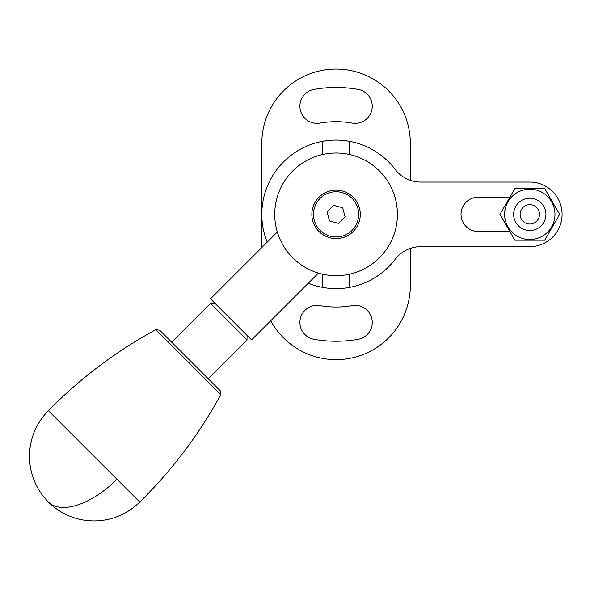 <?xml version="1.0" encoding="UTF-8"?>
<svg xmlns="http://www.w3.org/2000/svg" width="590" height="590" viewBox="0 0 590 590"><rect width="100%" height="100%" fill="white"/><g stroke="black" fill="none" stroke-linecap="round" stroke-linejoin="round"><path stroke-width="0.89" d="M319.979 305.613A17.11 17.11 0 0 0 299.963 320.975A17.11 17.11 0 0 0 314.042 339.316A126.887 126.887 0 0 0 358.108 339.316A17.11 17.11 0 0 0 355.136 305.355A17.11 17.11 0 0 0 352.164 305.613A92.66 92.66 0 0 1 319.979 305.613M319.979 123.103A92.66 92.66 0 0 1 352.164 123.103A17.11 17.11 0 0 0 371.988 109.224A17.11 17.11 0 0 0 358.108 89.4A126.887 126.887 0 0 0 314.042 89.4A17.11 17.11 0 0 0 300.163 109.224A17.11 17.11 0 0 0 319.979 123.103M410.33 180.319L410.33 143.326A74.259 74.259 0 0 0 336.071 69.067A74.259 74.259 0 0 0 261.812 143.326L261.812 247.527M270.773 320.754A74.259 74.259 0 0 0 410.33 285.39L410.33 248.397M308.297 283.23A74.259 74.259 0 0 0 395.138 259.364A32.288 32.288 0 0 1 420.825 246.642L529.791 246.642A32.288 32.288 0 0 0 562.078 214.362A32.288 32.288 0 0 0 529.791 182.074L420.825 182.074A32.288 32.288 0 0 1 395.138 169.352A74.259 74.259 0 0 0 267.204 242.136M349.634 287.367L349.634 274.188M349.634 154.528L349.634 141.349M478.136 231.472L509.849 231.472L499.966 214.362L509.849 197.244L478.136 197.244A17.11 17.11 0 0 0 461.026 214.362A17.11 17.11 0 0 0 478.136 231.472M322.516 141.349L322.516 154.528M322.516 274.188L322.516 287.367M220.778 394.555L155.878 329.655L159.698 330.208L220.225 390.735L220.778 394.555C199.125 434.424 172.11 470.245 139.734 502.016L48.41 410.699A64.576 64.576 0 0 0 48.41 502.016A64.576 32.398 -45 0 0 116.982 479.264M208.226 378.736L247.033 339.921L233.05 325.938L210.505 303.393L171.697 342.207M318.416 273.111L251.598 339.921L210.505 298.828L277.322 232.01M292.699 257.734A61.345 61.345 0 0 1 292.699 170.982A61.345 61.345 0 0 1 379.451 170.982A61.345 61.345 0 0 1 379.451 257.734A61.345 61.345 0 0 1 292.699 257.734M353.196 231.479A24.212 24.212 0 0 1 318.954 231.479A24.212 24.212 0 0 1 318.954 197.237A24.212 24.212 0 0 1 353.196 197.237A24.212 24.212 0 0 1 353.196 231.479M347.569 194.899A22.604 22.604 0 0 1 355.534 225.852A22.604 22.604 0 0 1 324.581 233.817A22.604 22.604 0 0 1 316.616 202.864A22.604 22.604 0 0 1 347.569 194.899M327.074 211.943L329.486 220.948L338.483 223.359L345.076 216.773L342.665 207.769L333.66 205.357L327.074 211.943M529.791 224.045A9.683 9.683 0 0 1 520.107 214.362A9.683 9.683 0 0 1 529.791 204.671A9.683 9.683 0 0 1 539.481 214.362A9.683 9.683 0 0 1 529.791 224.045M529.791 239.54A25.186 25.186 0 0 0 554.976 214.362A25.186 25.186 0 0 0 529.791 189.176A25.186 25.186 0 0 0 504.612 214.362A25.186 25.186 0 0 0 529.791 239.54M529.791 240.189L544.703 240.189L559.622 214.362L544.703 188.527L514.878 188.527L499.966 214.362L514.878 240.189L529.791 240.189M529.791 198.218A16.144 16.144 0 0 0 513.647 214.362A16.144 16.144 0 0 0 529.791 230.498A16.144 16.144 0 0 0 545.934 214.362A16.144 16.144 0 0 0 529.791 198.218M48.41 502.016A64.576 64.576 0 0 0 139.734 502.016M155.878 329.655C116.009 351.308 80.188 378.323 48.41 410.699M215.07 303.393L210.505 303.393M247.033 335.356L247.033 339.921"/></g></svg>
